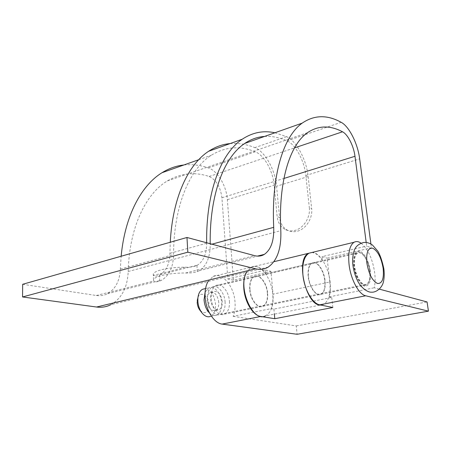 <?xml version="1.0" encoding="UTF-8"?>
<svg xmlns="http://www.w3.org/2000/svg" width="451" height="451" viewBox="0 0 451 451"><rect width="100%" height="100%" fill="white"/><g stroke="black" fill="none" stroke-linecap="round" stroke-linejoin="round"><path stroke-width="0.34" stroke-dasharray="2.25 1.69" d="M218.78 302.373C217.54 294.999 214.699 291.645 210.251 292.31C207.99 293.556 206.924 296.234 207.054 300.355C208.283 307.751 211.107 311.139 215.527 310.519C217.85 309.262 218.932 306.545 218.78 302.373M222.242 301.618C220.996 294.221 218.154 290.856 213.723 291.515C211.474 292.761 210.414 295.45 210.549 299.577C211.79 306.996 214.614 310.395 219.011 309.781C221.328 308.523 222.405 305.801 222.242 301.618M209.557 313.112C211.998 315.373 214.394 316.038 216.734 315.119L210.549 316.393C214.09 314.505 215.747 310.435 215.522 304.194C214.231 294.886 210.628 289.739 204.726 288.758M216.734 315.119C220.246 313.225 221.881 309.144 221.638 302.869C221.187 293.533 214.107 285.066 208.824 287.806L205.115 292.147M200.131 310.53C205.414 314.674 208.368 312.667 208.999 304.504C208.728 296.008 200.594 290.562 197.972 297.327M225.094 302.119C224.626 292.761 217.557 284.26 212.291 286.994C208.943 288.86 207.364 292.879 207.556 299.058C207.962 308.507 215.082 316.985 220.229 314.398C223.73 312.504 225.348 308.411 225.094 302.119M369.572 270.82C368.377 260.385 361.753 250.463 357.575 253.141C354.926 254.984 353.945 259.359 354.627 266.265C355.783 276.846 362.491 286.763 366.567 284.186C369.324 282.287 370.327 277.833 369.572 270.82M267.353 293.116C267.759 299.915 266.231 304.301 262.77 306.285C257.679 308.997 250.328 299.712 249.696 289.497C249.358 282.822 250.846 278.515 254.161 276.57C259.376 273.712 266.659 283.014 267.353 293.116M229.446 301.324C229.728 307.92 228.048 312.205 224.406 314.184C219.062 316.89 211.632 307.994 211.186 298.083C210.972 291.617 212.607 287.405 216.091 285.46C221.559 282.602 228.939 291.521 229.446 301.324M369.893 270.916C370.683 278.244 369.64 282.901 366.753 284.88C362.497 287.575 355.489 277.218 354.283 266.158C353.573 258.947 354.599 254.381 357.361 252.459C361.73 249.662 368.642 260.024 369.893 270.916M308.467 276.384C309.409 287.073 316.591 296.955 321.236 294.249C324.393 292.265 325.661 287.721 325.047 280.623C324.049 270.076 316.952 260.182 312.188 263.012C309.166 264.951 307.926 269.405 308.467 276.384M208.012 281.492L213.075 276.452C222.117 271.671 234.176 286.306 235.039 302.317C235.411 307.633 234.779 312.301 233.139 316.32L271.22 308.614L273.92 309.093L331.71 297.451L329.179 296.888C330.425 292.631 330.735 287.642 330.109 281.92C328.599 267.065 319.714 252.272 312.058 252.447M246.291 272.342L251.072 267.24C259.691 262.476 271.587 277.737 272.754 294.227C273.221 299.701 272.714 304.498 271.22 308.614M361.093 243.162C367.898 248.811 372.419 258.547 374.646 272.365C375.407 278.273 375.271 283.408 374.24 287.772L379.415 289.159M329.179 296.888L374.24 287.772M233.139 316.32L296.279 325.926L297.102 334.287M296.279 325.926L427.058 301.956M273.92 309.093L274.371 314.122M331.71 297.451L332.849 307.497M324.754 280.691C325.368 287.783 324.1 292.327 320.937 294.311C316.292 297.017 309.104 287.14 308.168 276.452C307.627 269.472 308.867 265.019 311.895 263.085C316.658 260.25 323.756 270.143 324.754 280.691M249.967 289.435C250.598 299.656 257.949 308.941 263.04 306.235C266.502 304.25 268.029 299.859 267.618 293.06C266.924 282.957 259.641 273.65 254.432 276.508C251.117 278.453 249.629 282.76 249.967 289.435M159.778 281.024L159.507 275.025C156.542 276.378 154.569 276.502 153.588 275.386L153.255 274.078C153.74 272.528 156.474 271.085 161.458 269.743C168.505 267.995 176.476 267.155 185.361 267.206C190.266 267.358 194.127 266.767 196.929 265.43L197.301 271.626C194.409 272.658 190.536 273.109 185.682 272.985C176.775 272.951 168.792 273.796 161.723 275.51C156.728 276.824 153.988 278.233 153.498 279.738L153.83 281.012C154.778 282.072 156.762 282.078 159.778 281.024L161.791 280.099C169.373 275.398 173.297 266.902 173.567 254.612C173.669 205.735 189.708 168.945 211.175 155.324C225.235 146.676 239.938 145.498 255.283 151.784C264.151 155.11 272.99 171.019 274.18 185.254L277.145 216.576C277.867 222.715 280.612 227.05 285.376 229.598C288.33 231.008 291.493 231.284 294.869 230.427C303.574 228.364 310.581 217.343 309.313 207.545L311.641 208.469C312.915 218.222 305.93 229.187 297.248 231.233C293.883 232.085 290.726 231.808 287.783 230.399C283.025 227.868 280.285 223.544 279.558 217.433L277.145 216.576M22.674 284.293L96.322 295.501C100.347 296.082 104.085 295.484 107.53 293.714C115.479 289.068 119.752 280.866 120.338 269.106L121.144 256.236M183.89 164.976C192.064 164.125 200.227 165.094 208.368 167.89C217.613 170.816 226.509 185.953 227.366 199.697L233.387 280.184L270.961 271.361L273.018 294.165L329.816 281.982L327.116 258.181L371.404 247.785L366.663 246.083L366.189 242.452M268.153 267.116L110.822 304.718C121.691 298.477 127.486 287.405 128.202 271.513C129.262 227.58 145.735 193.75 167.332 180.941C180.75 173.15 194.691 171.668 209.151 176.482C216.226 179.876 220.483 186.979 221.931 197.78L227.828 278.983L233.387 280.184M370.902 243.997L371.404 247.785M197.301 271.626L199.241 270.707C206.519 265.977 210.172 257.284 210.205 244.639L210.194 243.715M264.517 136.45C271.987 136.005 279.502 137.482 287.056 140.881C295.625 144.489 304.414 160.928 305.834 175.484L309.313 207.545M329.816 281.982C330.865 293.674 328.762 301.155 323.519 304.442L320.746 305.039M311.765 252.521C315.48 252.729 319.06 255.413 322.51 260.571L322.076 256.647L366.663 246.083M227.828 278.983L265.594 270.036L265.921 273.791L322.51 260.571M265.921 273.791C261.14 267.353 256.275 265.143 251.342 267.172L246.562 272.28M323.519 304.442L265.453 315.88C271.203 312.605 273.729 305.372 273.018 294.165M274.907 132.774L286.537 136.647C296.437 140.904 306.494 159.801 308.151 176.538L311.641 208.469M230.117 143.581C238.348 142.905 246.584 144.258 254.826 147.646C265.064 151.581 275.189 169.869 276.576 186.24L279.558 217.433M196.929 265.43L197.465 265.143C203.542 261.163 206.603 253.868 206.654 243.252L206.648 242.762M159.507 275.025L160.066 274.732C166.396 270.775 169.683 263.643 169.937 253.332L170.264 242.243M322.076 256.647L327.116 258.181M265.594 270.036L270.961 271.361M370.372 271.062C368.552 260.622 365.101 254.009 360.022 251.235C355.112 250.57 353.032 255.491 353.77 266.005C355.687 276.953 359.25 283.673 364.464 286.171C369.279 286.329 371.246 281.289 370.372 271.062M120.338 269.106L173.567 254.612M208.368 167.89L255.283 151.784M227.366 199.697L274.18 185.254M96.322 295.501L153.83 281.012M287.056 140.881L341.165 122.311M210.205 244.639L211.908 244.177M305.834 175.484L359.672 158.87M221.931 197.78L283.921 178.449M209.151 176.482L294.509 147.883M128.202 271.513L280.804 230.647M185.682 272.985L254.556 255.632M308.151 176.538L276.576 186.24M286.537 136.647L254.826 147.646M206.654 243.252L169.937 253.332M185.361 267.206L153.588 275.386M210.251 292.31L213.723 291.515M205.56 288.567L208.824 287.806M212.291 286.994L357.575 253.141M220.229 314.398L366.567 284.186M201.76 312.611L202.296 313.298M215.527 310.519L219.011 309.781M224.406 314.184L262.77 306.285M321.236 294.249L366.753 284.88M213.075 276.452L251.072 267.24M312.188 263.012L357.361 252.459M216.091 285.46L254.161 276.57M263.04 306.235L320.937 294.311M198.649 159.755L211.175 155.324M107.53 293.714L161.791 280.099M251.342 267.172L273.909 261.698M167.332 180.941L307.43 132.718M199.241 270.707L257.436 256.1M254.432 276.508L311.895 263.085M160.066 274.732L197.465 265.143M153.498 279.738L153.255 274.078M287.783 230.399L285.376 229.598"/><path stroke-width="0.68" d="M204.726 288.758L202.685 289.238C200.002 290.602 198.401 293.55 197.888 298.083L197.848 301.217C198.22 306.003 199.703 310.029 202.296 313.298C205.025 316.405 207.776 317.436 210.549 316.393M205.115 292.147L204.049 299.836C204.534 305.4 206.366 309.826 209.557 313.112M197.972 297.327L197.188 302.542C197.431 305.705 198.412 308.366 200.131 310.53L201.76 312.611M379.415 289.159L427.058 301.956L428.45 311.156L297.102 334.287L222.14 324.094C214.112 323.35 205.757 310.265 205.109 297.006C204.777 290.777 205.746 285.601 208.012 281.492M222.14 324.094L260.791 316.472C253.039 315.587 244.707 301.967 243.811 288.285C243.365 281.858 244.194 276.542 246.291 272.342M312.058 252.447L308.991 253.191C304.104 256.343 302.08 263.598 302.931 274.963C304.233 289.288 312.492 303.737 319.748 304.837L365.682 295.777C358.878 294.492 350.715 279.383 349.068 264.568C347.935 252.819 349.604 245.383 354.08 242.26C356.194 241.105 358.534 241.409 361.093 243.162M428.45 311.156L365.682 295.777M260.791 316.472L274.783 318.705L332.849 307.497L319.748 304.837M274.371 314.122L274.783 318.705M121.144 256.236C124.955 215.601 141.388 185.367 161.999 172.722C169.012 168.386 176.307 165.805 183.89 164.976M110.822 304.718C106.436 306.911 101.672 307.678 96.548 307.024L22.55 296.961L22.674 284.293L186.979 237.48L254.556 255.632C258.192 256.568 261.462 256.145 264.371 254.364C271.028 249.612 274.14 240.608 273.718 227.343C271.169 174.514 283.758 136.14 302.204 123.117C314.296 114.887 327.279 114.622 341.165 122.311C349.164 126.421 357.818 143.768 359.672 158.87L370.902 243.997M366.189 242.452L354.982 156.288C353.753 146.107 347.868 134.409 342.529 131.793C329.991 125.113 318.293 125.423 307.43 132.718C289.982 144.777 278.233 181.043 280.804 230.647C281.463 248.552 277.247 260.712 268.153 267.116C264.449 269.332 260.283 269.901 255.666 268.813L187.819 252.188L186.979 237.48M210.194 243.715C209.568 193.817 224.389 156.824 244.701 143.463C250.987 139.241 257.594 136.901 264.517 136.45M320.746 305.039C306.099 306.415 295.089 258.575 308.693 253.265L311.765 252.521M246.562 272.28C237.468 287.631 253.011 322.989 265.453 315.88M22.55 296.961L187.819 252.188M206.648 242.762C206.006 191.263 221.289 153.131 242.159 139.269C252.481 132.436 263.395 130.271 274.907 132.774M170.264 242.243C172.603 197.346 188.326 164.423 208.621 151.282C215.477 146.806 222.642 144.235 230.117 143.581M383.147 268.3C381.27 257.758 377.831 251.072 372.842 248.236C368.039 247.526 366.043 252.475 366.866 263.08C368.839 274.135 372.391 280.939 377.515 283.493C382.222 283.685 384.1 278.617 383.147 268.3M211.908 244.177L273.718 227.343M283.921 178.449L354.982 156.288M294.509 147.883L342.529 131.793M96.548 307.024L255.666 268.813M202.685 289.238L205.56 288.567M197.217 300.467L197.888 298.083M383.869 268.892C384.444 273.52 384.303 277.816 383.446 281.785C382.155 287.8 376.32 292.603 371.511 292.18C368.106 292.552 361.753 288.431 358.184 282.005C355.546 276.97 353.787 271.406 352.907 265.306C352.237 259.996 352.75 254.9 354.435 250.012C355.845 246.274 358.923 243.76 363.664 242.486C366.697 242.164 369.611 243.004 372.419 244.989L377.758 251.049C380.097 254.866 382.127 260.774 383.852 268.773M308.991 253.191L354.08 242.26M161.999 172.722L198.649 159.755M244.701 143.463L302.204 123.117M273.909 261.698L308.693 253.265M257.436 256.1L264.371 254.364M242.159 139.269L208.621 151.282"/></g></svg>
